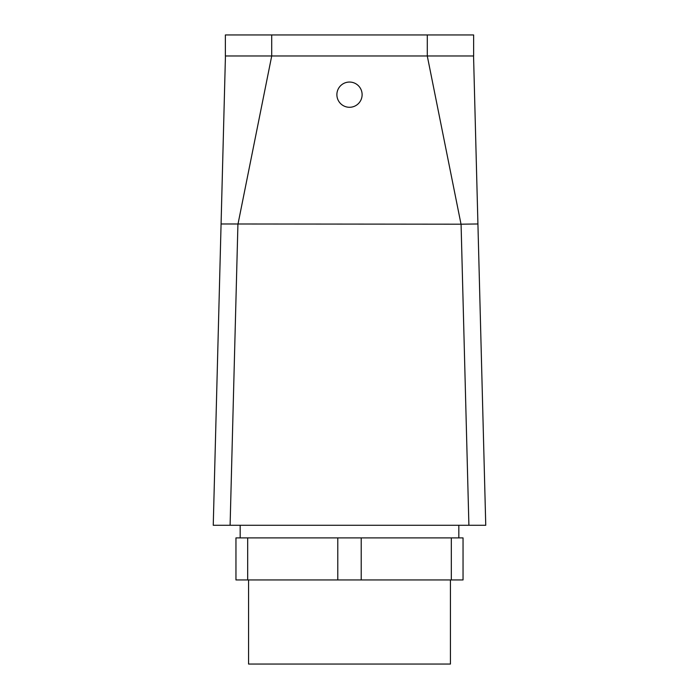 <?xml version="1.0" encoding="UTF-8"?>
<svg xmlns="http://www.w3.org/2000/svg" width="699" height="699" viewBox="0 0 699 699"><rect width="100%" height="100%" fill="white"/><g stroke="black" fill="none" stroke-linecap="round" stroke-linejoin="round"><path stroke-width="1.05" d="M247.673 579.943L247.673 537.889L235.956 537.889L235.956 579.943L451.327 579.943L451.327 537.889L463.044 537.889L463.044 579.943L451.327 579.943M361.208 579.943L361.208 537.889L451.327 537.889M247.673 537.889L361.208 537.889M427.299 34.95L225.366 34.95L225.366 55.972L473.634 55.972L473.634 34.95L427.299 34.95L427.299 55.972M473.555 55.972L477.924 223.977L461.078 224.187L221.076 223.977L225.445 55.972L213.247 525.281L485.753 525.281L473.555 55.972M427.281 55.972L461.025 224.187M240.168 525.281L240.168 537.889M362.117 94.662A12.617 12.617 0 0 1 343.192 105.593A12.617 12.617 0 0 1 343.192 83.74A12.617 12.617 0 0 1 362.117 94.662M271.719 55.972L237.975 224.187M248.573 579.943L248.573 664.05L450.427 664.05L450.427 579.943M337.792 579.943L337.792 537.889M271.701 34.95L271.701 55.972M468.898 525.281L461.078 224.187M230.102 525.281L237.922 224.187M458.832 525.281L458.832 537.889"/></g></svg>
